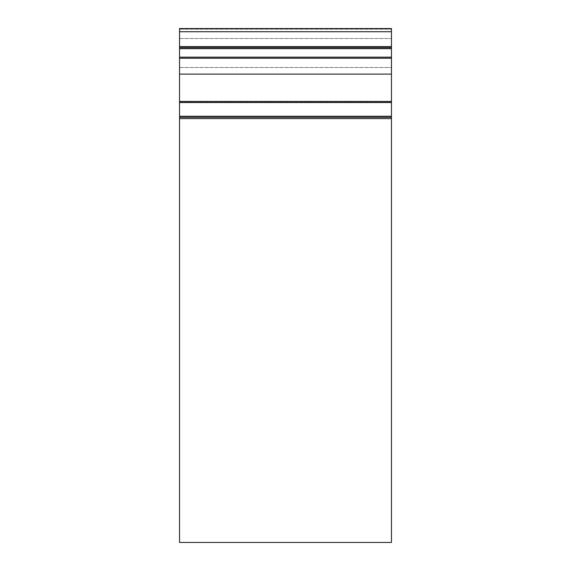 <?xml version="1.0" encoding="UTF-8"?>
<svg xmlns="http://www.w3.org/2000/svg" width="571" height="571" viewBox="0 0 571 571"><rect width="100%" height="100%" fill="white"/><g stroke="black" fill="none" stroke-linecap="round" stroke-linejoin="round"><path stroke-width="0.43" stroke-dasharray="2.85 2.14" d="M391.456 118.618L179.544 118.618L391.456 118.618L391.456 542.45L179.544 542.45L179.544 118.618L391.456 118.618L391.456 28.55L391.456 102.723L391.456 28.55L391.456 38.507L391.456 28.55L179.544 28.55L179.544 102.723L391.456 102.723L179.544 102.723L391.456 102.723L179.544 102.723L179.544 74.116L391.456 74.116M179.544 118.618L179.544 101.431L179.544 102.723L391.456 102.723L179.544 102.723L179.544 101.724L179.544 102.723L391.456 102.723L179.544 102.723L179.544 28.55L391.456 28.55L179.544 28.55L179.544 38.507L179.544 28.55L179.544 31.726L391.456 31.726M179.544 31.726L179.544 47.621L391.456 47.621L179.544 47.621L179.544 58.221L391.456 58.221L179.544 58.221L179.544 74.116M391.456 101.724L391.456 38.507L391.456 101.724L179.544 101.724L179.544 38.507L179.544 101.724L391.456 101.724M179.544 47.621L391.456 47.621M179.544 58.221L391.456 58.221M179.544 116.256L391.456 116.256M179.544 102.487L391.456 102.487M179.544 101.431L391.456 101.431L179.544 101.431M179.544 101.659L391.456 101.659L179.544 101.659M179.544 57.157L391.456 57.157M179.544 48.685L391.456 48.685M179.544 46.565L391.456 46.565M179.544 29.171L391.456 29.171L179.544 29.171M179.544 67.492L391.456 67.492L179.544 67.492M179.544 38.507L391.456 38.507L179.544 38.507M179.544 117.312L391.456 117.312"/><path stroke-width="0.86" d="M179.544 118.618L391.456 118.618L391.456 542.45L179.544 542.45L179.544 117.312L391.456 117.312L391.456 118.618M179.544 46.565L179.544 28.55L391.456 28.55L391.456 47.621L179.544 47.621L179.544 46.565L391.456 46.565M179.544 117.312L179.544 47.621M179.544 48.685L391.456 48.685L391.456 47.621M391.456 48.685L391.456 58.221L179.544 58.221M179.544 74.116L391.456 74.116L391.456 58.221M391.456 74.116L391.456 117.312M179.544 31.726L391.456 31.726M179.544 57.157L391.456 57.157M179.544 101.431L391.456 101.431L179.544 101.431M179.544 102.487L391.456 102.487M179.544 116.256L391.456 116.256"/></g></svg>
